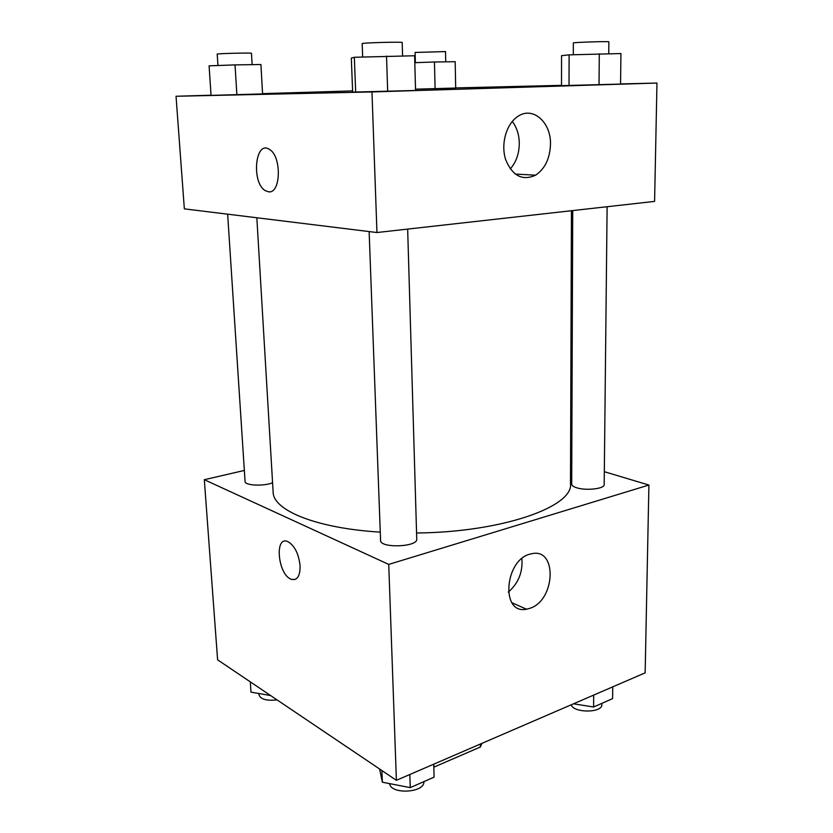 <?xml version="1.0" encoding="UTF-8"?>
<svg xmlns="http://www.w3.org/2000/svg" width="833" height="833" viewBox="0 0 833 833"><rect width="100%" height="100%" fill="white"/><g stroke="black" fill="none" stroke-linecap="round" stroke-linejoin="round"><path stroke-width="1.25" d="M480.308 744.067L480.349 747.024L433.816 767.183M480.349 747.024L481.943 743.359M433.816 764.153L433.899 767.172M604.321 471.697L648.907 485.045L645.148 672.856L396.393 780.313L217.6 659.83L204.314 479.704L244.35 470.447M300.099 565.857C300.14 576.092 297.256 580.591 291.477 579.351C278.087 575.374 274.026 535.588 287.718 541.544C294.549 545.448 298.672 553.549 300.099 565.857M648.907 485.045L388.74 564.41L396.393 780.313M388.74 564.41L204.314 479.704M287.718 541.544C274.036 535.598 278.097 575.374 291.477 579.351L294.83 579.529M529.871 608.319L526.508 609.194C499.956 615.025 504.777 558.11 531.464 553.81C557.527 547.135 555.632 600.416 529.871 608.319M508.307 592.128C518.397 583.256 522.926 572.104 521.875 558.651M570.563 461.597L571.782 461.961M572.719 210.582L571.698 484.15C571.761 485.493 573.323 486.67 576.384 487.68C585.714 490.949 604.831 488.804 604.185 484.598L607.122 206.73M227.648 214.185L245.069 481.495C244.631 485.566 264.019 486.472 272.578 482.744M369.134 231.574L380.577 540.378C379.89 548.447 417.979 547.104 416.75 539.107L407.66 229.096M256.835 217.767L273.13 492.032C272.985 510.202 315.853 528.247 380.264 532.131M416.573 532.995C502.278 532.266 573.51 506.641 570.49 483.723L571.438 210.728M620.554 83.935L656.966 83.05L654.592 201.399L376.953 232.532L184.343 208.854L176.034 96.264L211.041 95.201M352.609 90.912L262.572 93.64M569.022 85.549L620.554 84.081L561.515 85.643L569.022 85.549L569.106 54.863L561.557 55.665L561.515 85.643M355.681 92.161L415.552 90.464L352.651 92.109L355.681 92.161L354.327 57.269L351.318 58.112L352.651 92.109M211.051 95.378L262.582 93.91L211.051 95.378L209.083 65.838L235.031 64.891L236.874 94.691M455.682 87.913L561.515 85.351M656.966 83.05L371.966 91.942L176.034 96.264M435.086 88.662L455.693 88.038L415.521 89.183L435.086 88.662L434.462 61.996L414.803 62.683M550.478 144.171C549.988 158.437 545.021 168.776 535.609 175.18C522.426 181.136 512.441 175.93 505.631 159.551C500.654 144.161 506.277 124.002 517.657 116.547C532.558 105.801 551.092 122.066 550.478 144.171M371.966 91.942L376.953 232.532M269.455 149.409C255.065 139.517 251.181 183.166 265.488 190.747L268.476 191.788L265.477 190.747C251.17 183.166 255.054 139.507 269.444 149.409C281.95 156.24 280.888 194.256 268.476 191.788L269.33 191.809M510.265 168.943C516.168 162.175 519.178 153.636 519.292 143.328C519.146 134.696 516.804 127.397 512.295 121.41M620.554 84.081L620.939 53.551L569.106 54.863M599.302 53.781L599.031 84.747M573.302 54.707L573.343 42.972C572.344 42.358 609.808 41.161 608.871 41.837L608.746 53.676M415.552 90.464L414.615 55.759L354.327 57.269M386.533 56.061L387.668 91.328M362.667 56.956L362.168 43.618C361.043 42.806 403.276 41.65 402.193 42.525L402.578 55.884M455.693 88.038L455.182 61.694L434.462 61.996M415.375 62.662L415.094 52.448L445.52 51.584L445.728 61.829M262.582 93.91L260.916 64.516L235.031 64.891M217.954 65.515L217.215 54.114C216.278 53.541 252.399 52.666 251.472 53.281L252.139 64.651M612.744 686.85L612.588 698.648L593.585 707.009L573.51 703.802M593.69 695.086L593.585 707.009M571.167 704.812C573.729 713.246 602.634 713.006 601.853 704.541L601.863 703.364M433.733 764.184L434.087 777.147L410.252 787.633L382.357 782.208L379.609 768.994M381.91 770.546L382.357 782.208M409.826 774.513L410.252 787.633M389.636 783.624C390.677 794.838 425.08 792.829 423.862 781.646M270.6 695.545L250.983 692.15L250.296 681.863M258.886 693.525L258.969 694.764C260.594 699.324 266.612 701.032 277.025 699.876M526.508 609.194L511.951 602.748M535.609 175.18L515.2 174.055"/></g></svg>
